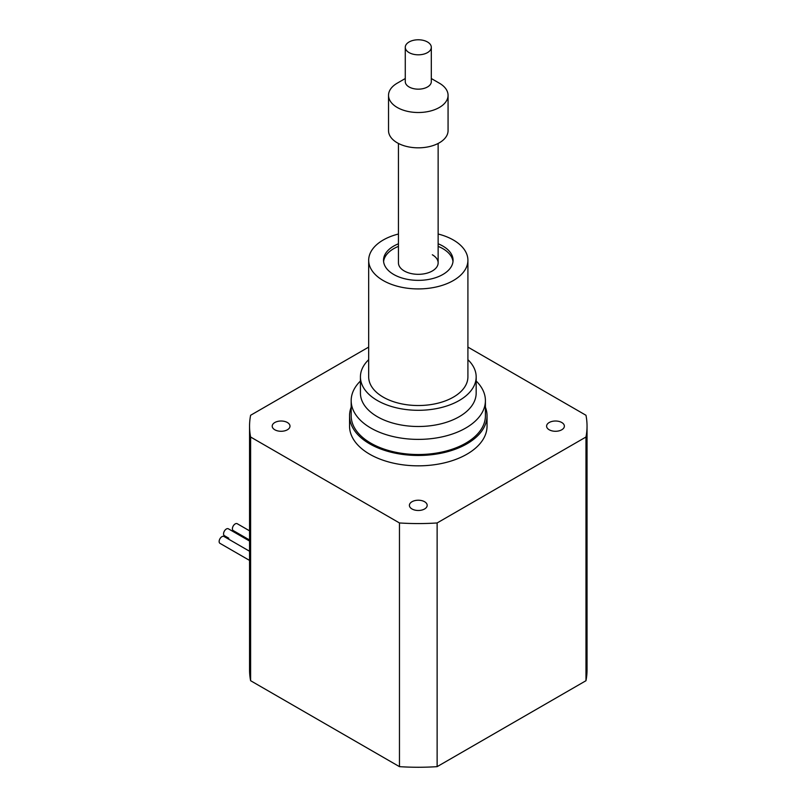 <?xml version="1.0" encoding="UTF-8"?>
<svg xmlns="http://www.w3.org/2000/svg" width="807" height="807" viewBox="0 0 807 807"><rect width="100%" height="100%" fill="white"/><g stroke="black" fill="none" stroke-linecap="round" stroke-linejoin="round"><path stroke-width="1.21" d="M398.446 243.795A34.772 20.074 0 0 0 383.527 260.278A34.772 20.074 0 0 0 393.715 274.471A34.772 20.074 0 0 0 431.604 278.829A34.772 20.074 0 0 0 453.07 260.278A34.772 20.074 0 0 0 442.882 246.085A34.772 20.074 0 0 0 438.14 243.795M452.989 261.579A34.772 20.074 0 0 0 442.882 248.677A34.772 20.074 0 0 0 438.14 246.387M398.446 246.387A34.772 20.074 0 0 0 383.597 261.579M368.678 359.69A57.872 33.41 0 0 0 360.426 376.889L360.426 393.09A57.872 33.41 0 0 0 377.373 416.715A57.872 33.41 0 0 0 440.44 423.957A57.872 33.41 0 0 0 476.17 393.09L476.17 376.889A57.872 33.41 0 0 0 467.909 359.69M360.426 376.889A57.872 33.41 0 0 0 377.373 400.514A57.872 33.41 0 0 0 440.44 407.757A57.872 33.41 0 0 0 476.17 376.889M360.426 381.015A67.122 38.746 0 0 0 351.176 400.635A67.122 38.746 0 0 0 370.837 428.043A67.122 38.746 0 0 0 443.981 436.436A67.122 38.746 0 0 0 485.411 400.635A67.122 38.746 0 0 0 476.17 381.015M351.176 400.635L351.176 415.776A67.122 38.746 0 0 0 370.837 443.174A67.122 38.746 0 0 0 443.981 451.577A67.122 38.746 0 0 0 485.411 415.776L485.411 400.635M249.555 560.411L219.958 543.333A3.964 2.29 -60 0 1 219.353 540.145A3.964 2.29 -60 0 1 221.945 536.655A3.964 2.29 -60 0 1 223.932 536.453L249.555 551.252M228.805 538.229A3.964 2.29 -60 0 1 228.795 538.219L224.386 535.677A3.964 2.29 -60 0 1 223.771 532.489A3.964 2.29 -60 0 1 226.364 528.999A3.964 2.29 -60 0 1 228.351 528.797L249.555 541.043M249.555 540.004L233.223 530.572A3.964 2.29 -60 0 1 232.618 527.395A3.964 2.29 -60 0 1 235.21 523.894A3.964 2.29 -60 0 1 237.187 523.693L249.555 530.835M287.393 422.515A8.887 5.135 0 0 0 277.699 421.405A8.887 5.135 0 0 0 272.211 426.146A8.887 5.135 0 0 0 274.814 429.778A8.887 5.135 0 0 0 284.508 430.888A8.887 5.135 0 0 0 289.995 426.146A8.887 5.135 0 0 0 287.393 422.515M424.583 501.722A8.887 5.135 0 0 0 414.899 500.612A8.887 5.135 0 0 0 409.401 505.353A8.887 5.135 0 0 0 412.014 508.985A8.887 5.135 0 0 0 421.698 510.095A8.887 5.135 0 0 0 427.185 505.353A8.887 5.135 0 0 0 424.583 501.722M561.773 422.515A8.887 5.135 0 0 0 552.089 421.405A8.887 5.135 0 0 0 546.601 426.146A8.887 5.135 0 0 0 549.204 429.778A8.887 5.135 0 0 0 558.888 430.888A8.887 5.135 0 0 0 564.375 426.146A8.887 5.135 0 0 0 561.773 422.515M351.176 407.192A68.746 39.694 0 0 0 349.552 415.776A68.746 39.694 0 0 0 369.687 443.84A68.746 39.694 0 0 0 444.607 452.445A68.746 39.694 0 0 0 487.045 415.776A68.746 39.694 0 0 0 485.411 407.192M349.552 415.776L349.552 426.146A68.746 39.694 0 0 0 369.687 454.21A68.746 39.694 0 0 0 444.607 462.815A68.746 39.694 0 0 0 487.045 426.146L487.045 415.776M398.446 234.02A49.61 28.648 0 0 0 368.678 260.278A49.61 28.648 0 0 0 383.214 280.533A49.61 28.648 0 0 0 437.283 286.737A49.61 28.648 0 0 0 467.909 260.278A49.61 28.648 0 0 0 453.383 240.022A49.61 28.648 0 0 0 438.14 234.02M467.909 260.278L467.909 376.889A49.61 28.648 180 0 1 437.283 403.349A49.61 28.648 180 0 1 383.214 397.135A49.61 28.648 180 0 1 368.678 376.889L368.678 260.278M404.267 270.97A19.842 11.459 180 0 1 398.446 262.87A19.842 11.459 180 0 0 404.267 270.97A19.842 11.459 180 0 0 425.894 273.452A19.842 11.459 180 0 0 438.14 262.87A19.842 11.459 180 0 1 425.894 273.452A19.842 11.459 180 0 1 404.267 270.97M432.33 254.77A19.842 11.459 180 0 1 438.14 262.87L438.14 143.454M368.678 347.101L250.614 415.272A167.735 96.84 180 0 0 249.555 426.146A167.735 96.84 180 0 0 250.614 437.021L399.465 522.956A167.735 96.84 180 0 0 437.132 522.956L585.973 437.021A167.735 96.84 180 0 0 587.042 426.146A167.735 96.84 180 0 0 585.973 415.272L467.909 347.101M437.132 522.956L437.132 766.65L585.973 680.715L585.973 437.021M437.132 766.65A167.735 96.84 180 0 1 399.465 766.65L250.614 680.715L250.614 437.021M399.465 766.65L399.465 522.956M587.042 426.146L587.042 669.84A167.735 96.84 180 0 1 585.973 680.715M250.614 680.715A167.735 96.84 180 0 1 249.555 669.84L249.555 426.146M405.275 47.29L405.275 81.648A13.023 7.515 0 0 0 409.088 86.964A13.023 7.515 0 0 0 423.282 88.588A13.023 7.515 0 0 0 431.311 81.648L431.311 47.29A13.023 7.515 0 0 0 427.498 41.984A13.023 7.515 0 0 0 413.315 40.35A13.023 7.515 0 0 0 405.275 47.29A13.023 7.515 0 0 0 409.088 52.606A13.023 7.515 0 0 0 423.282 54.24A13.023 7.515 0 0 0 431.311 47.29M405.275 78.531L397.246 83.171A29.768 17.189 0 0 0 388.53 95.327A29.768 17.189 0 0 0 397.246 107.472A29.768 17.189 0 0 0 429.687 111.205A29.768 17.189 0 0 0 448.067 95.327A29.768 17.189 0 0 0 439.351 83.171A29.768 17.189 0 0 0 439.341 83.171L431.311 78.531L439.351 83.171M388.53 95.327L388.53 130.643A29.768 17.189 0 0 0 397.246 142.799A29.768 17.189 0 0 0 429.687 146.521A29.768 17.189 0 0 0 448.067 130.643L448.067 95.327M398.446 143.454L398.446 262.87"/></g></svg>
